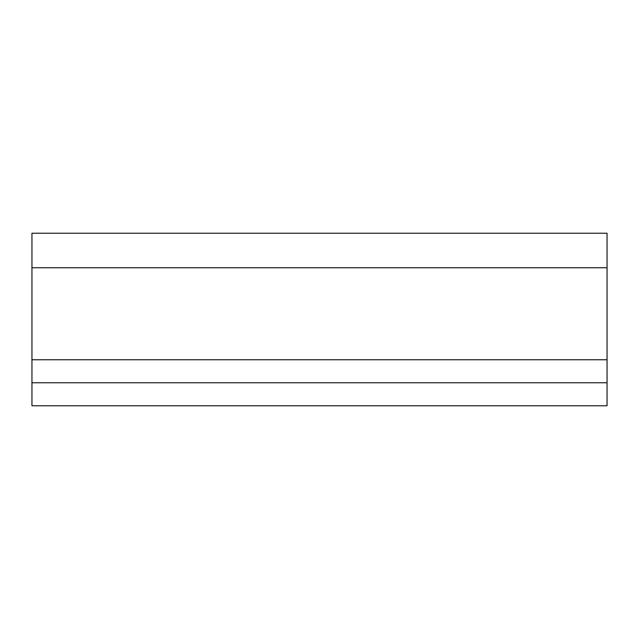 <?xml version="1.0" encoding="UTF-8"?>
<svg xmlns="http://www.w3.org/2000/svg" width="639" height="639" viewBox="0 0 639 639"><rect width="100%" height="100%" fill="white"/><g stroke="black" fill="none" stroke-linecap="round" stroke-linejoin="round"><path stroke-width="0.96" d="M607.05 233.235L31.95 233.235L31.95 267.741L607.05 267.741L607.05 233.235M607.05 382.761L31.95 382.761L31.95 405.765L607.05 405.765L607.05 359.757L31.95 359.757L31.95 267.741M607.05 359.757L607.05 267.741M31.95 382.761L31.95 359.757"/></g></svg>
